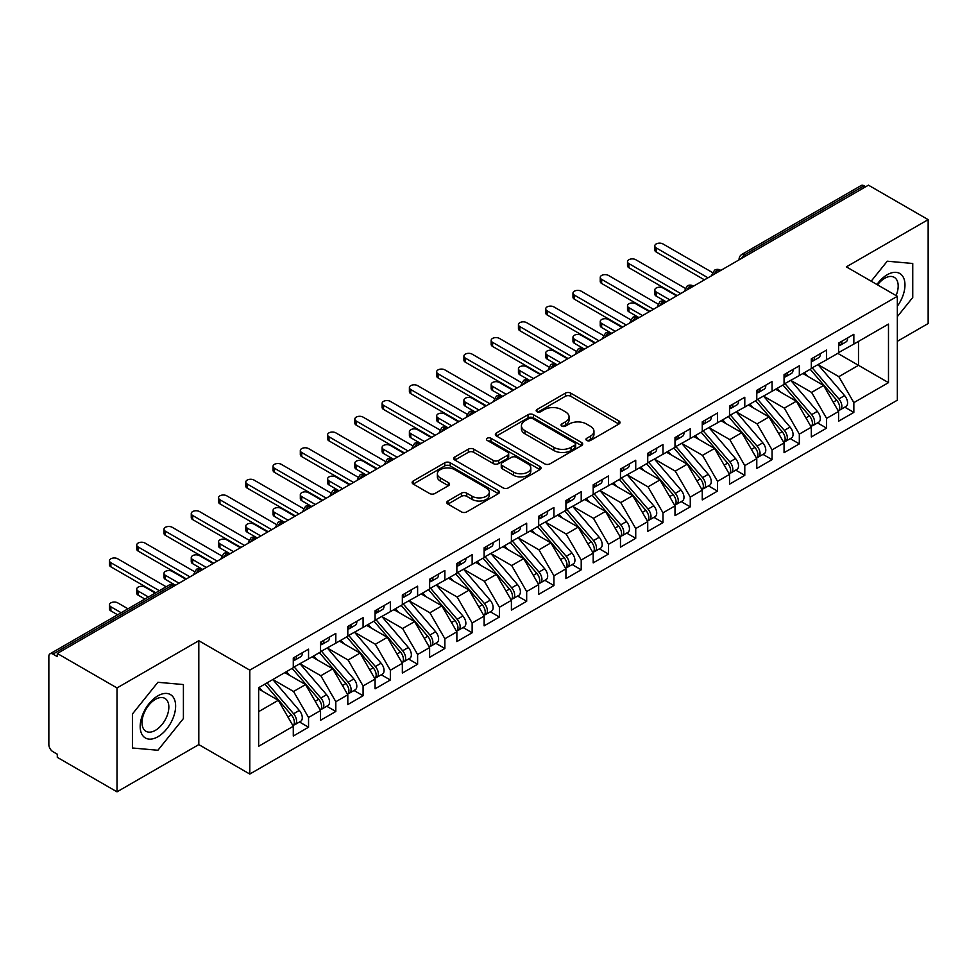 <?xml version="1.0" encoding="UTF-8"?>
<svg xmlns="http://www.w3.org/2000/svg" width="977" height="977" viewBox="0 0 977 977"><rect width="100%" height="100%" fill="white"/><g stroke="black" fill="none" stroke-linecap="round" stroke-linejoin="round"><path stroke-width="1.47" d="M586.725 440.456A2.65 1.527 0 0 0 590.474 440.456L618.917 424.042A3.786 2.186 0 0 0 620.016 422.491A3.786 2.186 0 0 0 618.917 420.953L570.739 393.133A3.786 2.186 0 0 0 565.39 393.133L536.947 409.558A2.65 1.527 0 0 0 536.178 410.633A2.65 1.527 0 0 0 536.947 411.72A2.65 1.527 0 0 0 540.696 411.72L544.384 409.595A12.115 6.998 0 0 1 561.506 409.595L565.524 411.903A12.115 6.998 0 0 1 569.066 416.849A12.115 6.998 0 0 1 565.524 421.795L561.836 423.92A2.65 1.527 0 0 0 561.067 425.007A2.65 1.527 0 0 0 561.836 426.082A2.65 1.527 0 0 0 565.585 426.082L569.273 423.957A12.115 6.998 0 0 1 586.395 423.957L590.413 426.277A12.115 6.998 0 0 1 593.955 431.223A12.115 6.998 0 0 1 590.413 436.169L586.725 438.294A2.65 1.527 0 0 0 585.956 439.369A2.65 1.527 0 0 0 586.725 440.456L586.725 438.294M447.906 500.981A3.786 2.186 0 0 0 446.794 502.532A3.786 2.186 0 0 0 447.906 504.071L461.413 511.875A3.786 2.186 0 0 0 466.774 511.875L498.343 493.641A3.786 2.186 0 0 0 499.455 492.103A3.786 2.186 0 0 0 498.343 490.552L450.177 462.744A3.786 2.186 0 0 0 444.828 462.744L413.247 480.977A3.786 2.186 0 0 0 412.135 482.516A3.786 2.186 0 0 0 413.247 484.067L429.562 493.495A3.786 2.186 0 0 0 434.924 493.495L448.431 485.691A3.786 2.186 0 0 0 449.542 484.14A3.786 2.186 0 0 0 448.431 482.601L440.334 477.924A10.124 5.85 0 0 1 437.378 473.796A10.124 5.85 0 0 1 443.619 468.386A10.124 5.85 0 0 1 454.659 469.656L486.375 487.963A10.124 5.85 0 0 1 489.343 492.103A10.124 5.85 0 0 1 483.09 497.501A10.124 5.85 0 0 1 472.05 496.231L466.774 493.177A3.786 2.186 0 0 0 461.413 493.177L447.906 500.981L447.906 504.071M897.338 341.315L928.15 323.534L928.15 219.642L868.443 185.166L57.301 653.466L57.301 656.617L52.941 654.101A5.789 3.334 -120 0 0 50.047 653.808A5.789 3.334 -120 0 0 48.85 656.459L48.85 744.608A5.789 3.334 -120 0 0 52.941 751.692L57.301 754.22L57.301 757.358L117.008 791.834L198.807 744.608L249.794 774.053L249.794 670.149L198.807 640.717L117.008 687.942L57.301 653.466M928.15 219.642L846.351 266.855L897.338 296.3L249.794 670.149M544.653 463.831A3.786 2.186 0 0 0 550.002 463.831L581.584 445.597A3.786 2.186 0 0 0 582.683 444.046A3.786 2.186 0 0 0 581.584 442.508L533.405 414.688A3.786 2.186 0 0 0 528.056 414.688L496.475 432.921A3.786 2.186 0 0 0 495.363 434.472A3.786 2.186 0 0 0 496.475 436.011L544.653 463.831M488.305 441.03A2.65 1.527 0 0 1 490.991 441.396L490.991 438.258L539.963 466.53A3.786 2.186 0 0 1 541.075 468.068A3.786 2.186 0 0 1 539.963 469.619L508.382 487.853A3.786 2.186 0 0 1 503.033 487.853L454.855 460.045L454.855 456.955A3.786 2.186 0 0 0 453.755 458.494A3.786 2.186 0 0 0 454.855 460.045M454.855 456.955L468.374 449.151A3.786 2.186 0 0 1 473.723 449.151L493.263 460.423A3.786 2.186 0 0 0 498.612 460.423L507.576 455.245A3.786 2.186 0 0 0 508.687 453.707A3.786 2.186 0 0 0 507.576 452.156L487.242 440.419A2.65 1.527 0 0 1 486.461 439.332A2.65 1.527 0 0 1 488.097 437.916A2.65 1.527 0 0 1 490.991 438.258M249.794 774.053L897.338 400.191L897.338 296.3M837.765 353.356L888.484 382.642L888.484 324.083L853.849 344.075L853.849 334.317L838.584 343.122L838.584 352.892L826.591 359.817L826.591 350.059L811.313 358.864L811.313 368.634L799.32 375.559L799.32 365.801L784.055 374.606L784.055 384.376L772.062 391.301L772.062 381.543L756.784 390.348L756.784 400.106L744.792 407.043L744.792 397.273L729.526 406.09L729.526 415.848L717.521 422.785L717.521 413.015L702.255 421.832L702.255 431.59L690.263 438.526L690.263 428.756L674.997 437.574L674.997 447.332L662.992 454.256L662.992 444.498L647.727 453.316L647.727 463.074L635.734 469.998L635.734 460.24L620.468 469.058L620.468 478.815L608.463 485.74L608.463 475.982L593.198 484.8L593.198 494.557L581.205 501.482L581.205 491.724L565.927 500.542L565.927 510.299L553.935 517.224L553.935 507.466L538.669 516.283L538.669 526.041L526.676 532.966L526.676 523.208L511.398 532.025L511.398 541.783L499.406 548.708L499.406 538.95L484.14 547.767L484.14 557.525L472.135 564.45L472.135 554.692L456.87 563.509L456.87 573.267L444.877 580.191L444.877 570.434L429.611 579.251L429.611 589.009L417.606 595.933L417.606 586.176L402.341 594.993L402.341 604.751L390.348 611.675L390.348 601.917L375.083 610.735L375.083 620.493L363.078 627.417L363.078 617.659L347.812 626.477L347.812 636.235L335.819 643.159L335.819 633.401L320.541 642.219L320.541 651.977L308.549 658.901L308.549 649.143L293.283 657.961L293.283 667.718L258.661 687.71L258.661 746.269L293.283 726.277L278.286 700.301L258.661 688.968M888.484 382.642L853.849 402.634L838.852 376.658L818.14 364.69M844.787 407.165L853.849 412.392L853.849 402.634M853.849 412.392L838.584 421.209L838.584 411.451L826.591 418.376L811.594 392.4L790.869 380.432M817.529 422.894L826.591 428.134L826.591 418.376M826.591 428.134L811.313 436.951L811.313 427.193L799.32 434.118L784.323 408.142L763.599 396.173L790.075 427.096L784.348 430.393A7.706 4.458 60 0 1 787.328 437.733A7.706 4.458 60 0 1 785.728 441.262A7.706 4.458 60 0 1 784.482 441.616M790.259 438.636L799.32 443.876L799.32 434.118M799.32 443.876L784.055 452.693L784.055 442.935L772.062 449.86L757.065 423.884L736.34 411.915M763 454.378L772.062 459.617L772.062 449.86M772.062 459.617L756.784 468.435L756.784 458.665L744.792 465.602L729.795 439.626L709.07 427.657L735.547 458.579L729.819 461.877A7.706 4.458 60 0 1 732.799 469.216A7.706 4.458 60 0 1 731.199 472.746A7.706 4.458 60 0 1 729.953 473.1M735.73 470.12L744.792 475.359L744.792 465.602M744.792 475.359L729.526 484.177L729.526 474.407L717.521 481.343L702.536 455.367L681.812 443.399M708.459 485.862L717.521 491.101L717.521 481.343M717.521 491.101L702.255 499.919L702.255 490.149L690.263 497.085L675.266 471.109L654.541 459.141M681.201 501.604L690.263 506.843L690.263 497.085M690.263 506.843L674.997 515.648L674.997 505.891L662.992 512.815L647.995 486.851L627.283 474.883M653.931 517.346L662.992 522.585L662.992 512.815M662.992 522.585L647.727 531.39L647.727 521.633L635.734 528.557L620.737 502.593L600.012 490.625L626.489 521.535L620.761 524.844A7.706 4.458 60 0 1 623.729 532.172A7.706 4.458 60 0 1 622.141 535.701A7.706 4.458 60 0 1 620.896 536.068M626.672 533.088L635.734 538.327L635.734 528.557M635.734 538.327L620.468 547.132L620.468 537.374L608.463 544.299L593.466 518.335L572.754 506.367M599.402 548.83L608.463 554.069L608.463 544.299M608.463 554.069L593.198 562.874L593.198 553.116L581.205 560.041L566.208 534.077L545.484 522.109M572.143 564.572L581.205 569.811L581.205 560.041M581.205 569.811L565.927 578.616L565.927 568.858L553.935 575.783L538.938 549.807L518.213 537.851M544.873 580.314L553.935 585.541L553.935 575.783M553.935 585.541L538.669 594.358L538.669 584.6L526.676 591.525L511.679 565.549L490.955 553.593L517.419 584.502L511.692 587.812A7.706 4.458 60 0 1 514.671 595.14A7.706 4.458 60 0 1 513.072 598.669A7.706 4.458 60 0 1 511.826 599.023M517.615 596.055L526.676 601.282L526.676 591.525M526.676 601.282L511.398 610.1L511.398 600.342L499.406 607.267L484.409 581.291L463.684 569.335M490.344 611.797L499.406 617.024L499.406 607.267M499.406 617.024L484.14 625.842L484.14 616.084L472.135 623.008L457.151 597.032L436.426 585.076L462.89 615.986L457.163 619.296A7.706 4.458 60 0 1 460.143 626.623A7.706 4.458 60 0 1 458.543 630.153A7.706 4.458 60 0 1 457.297 630.507M463.074 627.539L472.135 632.766L472.135 623.008M472.135 632.766L456.87 641.584L456.87 631.826L444.877 638.75L429.88 612.774L409.155 600.818M435.815 643.281L444.877 648.508L444.877 638.75M444.877 648.508L429.611 657.326L429.611 647.568L417.606 654.492L402.609 628.516L381.897 616.56L408.362 647.47L402.634 650.78A7.706 4.458 60 0 1 405.614 658.107A7.706 4.458 60 0 1 404.014 661.637A7.706 4.458 60 0 1 402.768 661.991M408.545 659.023L417.606 664.25L417.606 654.492M417.606 664.25L402.341 673.068L402.341 663.31L390.348 670.234L375.351 644.258L354.627 632.302M381.286 674.765L390.348 679.992L390.348 670.234M390.348 679.992L375.083 688.809L375.083 679.052L363.078 685.976L348.081 660L327.368 648.044L353.833 678.954L348.105 682.264A7.706 4.458 60 0 1 351.085 689.591A7.706 4.458 60 0 1 349.485 693.12A7.706 4.458 60 0 1 348.239 693.475M354.016 690.507L363.078 695.734L363.078 685.976M363.078 695.734L347.812 704.551L347.812 694.794L335.819 701.718L320.822 675.742L300.098 663.786M326.758 706.249L335.819 711.476L335.819 701.718M335.819 711.476L320.541 720.293L320.541 710.535L308.549 717.46L293.552 691.484L272.827 679.516M299.487 721.991L308.549 727.218L308.549 717.46M308.549 727.218L293.283 736.035L293.283 726.277M293.283 667.401L308.549 658.901M258.661 711.635L278.286 700.301M320.541 651.659L335.819 643.159M293.552 691.484L305.557 684.559L284.832 672.591M320.541 710.535L305.557 684.559M347.812 635.917L363.078 627.417M320.822 675.742L332.815 668.818L312.09 656.849M347.812 694.794L332.815 668.818M375.083 620.175L390.348 611.675M348.081 660L360.086 653.076L339.361 641.107M375.083 679.052L360.086 653.076M402.341 604.433L417.606 595.933M375.351 644.258L387.344 637.334L366.619 625.365M402.341 663.31L387.344 637.334M429.611 588.691L444.877 580.191M402.609 628.516L414.614 621.592L393.89 609.636M429.611 647.568L414.614 621.592M456.87 572.949L472.135 564.45M429.88 612.774L441.873 605.85L421.16 593.894M456.87 631.826L441.873 605.85M484.14 557.208L499.406 548.708M457.151 597.032L469.143 590.108L448.419 578.152M484.14 616.084L469.143 590.108M511.398 541.466L526.676 532.966M484.409 581.291L496.401 574.366L475.689 562.41M511.398 600.342L496.401 574.366M538.669 525.724L553.935 517.224M511.679 565.549L523.672 558.624L502.947 546.668M538.669 584.6L523.672 558.624M565.927 509.982L581.205 501.482M538.938 549.807L550.943 542.882L530.218 530.926M565.927 568.858L550.943 542.882M593.198 494.24L608.463 485.74M566.208 534.077L578.201 527.14L557.476 515.184M593.198 553.116L578.201 527.14M620.468 478.498L635.734 469.998M593.466 518.335L605.471 511.398L584.747 499.442M620.468 537.374L605.471 511.398M647.727 462.768L662.992 454.256M620.737 502.593L632.73 495.657L612.005 483.7M647.727 521.633L632.73 495.657M674.997 447.026L690.263 438.526M647.995 486.851L660 479.927L639.276 467.959M674.997 505.891L660 479.927M702.255 431.284L717.521 422.785M675.266 471.109L687.258 464.185L666.546 452.217M702.255 490.149L687.258 464.185M729.526 415.543L744.792 407.043M702.536 455.367L714.529 448.443L693.804 436.475M729.526 474.407L714.529 448.443M756.784 399.801L772.062 391.301M729.795 439.626L741.787 432.701L721.075 420.733M756.784 458.665L741.787 432.701M784.055 384.059L799.32 375.559M757.065 423.884L769.058 416.959L748.333 404.991M784.055 442.935L769.058 416.959M811.313 368.317L826.591 359.817M784.323 408.142L796.328 401.217L775.604 389.249M811.313 427.193L796.328 401.217M865.707 186.741L864.071 185.789L744.865 254.618L746.501 255.571M741.592 258.404A5.789 3.334 120 0 1 744.865 254.618A5.789 3.334 60 0 0 741.97 254.338L861.189 185.508A5.789 3.334 60 0 1 864.071 185.789M838.584 352.575L853.849 344.075M838.852 376.658L858.49 365.325L858.49 341.4L888.484 324.083M811.594 392.4L823.587 385.475L802.862 373.507M838.584 411.451L823.587 385.475M117.008 687.942L117.008 791.834M887.25 261.201L871.179 281.193L887.25 261.201L912.75 263.485L887.25 261.201M912.75 297.472L912.75 263.485L912.75 297.472L897.338 316.633L912.75 297.472M198.807 744.608L198.807 640.717M183.407 718.559L183.407 684.559L157.908 682.288L132.42 714.004L132.42 747.991L157.908 750.263L183.407 718.559L157.908 750.263L132.42 747.991L132.42 714.004L157.908 682.288L183.407 684.559L183.407 718.559M719.096 271.386L717.46 270.446A5.789 3.334 -120 0 0 714.566 270.153A5.789 3.334 -120 0 0 714.505 270.202L711.806 275.087A5.789 3.334 0 0 0 711.867 275.563M691.826 287.128L690.189 286.188A5.789 3.334 -120 0 0 687.307 285.895A5.789 3.334 -120 0 0 687.234 285.943L684.547 290.828A5.789 3.334 0 0 0 684.608 291.305M664.568 302.87L662.931 301.93A5.789 3.334 -120 0 0 660.037 301.637A5.789 3.334 -120 0 0 659.963 301.673L657.277 306.57A5.789 3.334 0 0 0 657.338 307.047M637.297 318.612L635.661 317.672A5.789 3.334 -120 0 0 632.766 317.378A5.789 3.334 -120 0 0 632.705 317.415L630.018 322.312A5.789 3.334 0 0 0 630.067 322.789M610.039 334.354L608.402 333.413A5.789 3.334 -120 0 0 605.508 333.12A5.789 3.334 -120 0 0 605.435 333.157L602.748 338.054A5.789 3.334 0 0 0 602.809 338.518M582.768 350.096L581.132 349.143A5.789 3.334 -120 0 0 578.237 348.862A5.789 3.334 -120 0 0 578.176 348.899L575.477 353.796A5.789 3.334 0 0 0 575.538 354.26M555.51 365.838L553.874 364.885A5.789 3.334 -120 0 0 550.979 364.604A5.789 3.334 -120 0 0 550.906 364.641L548.219 369.538A5.789 3.334 0 0 0 548.28 370.002M528.239 381.58L526.603 380.627A5.789 3.334 -120 0 0 523.709 380.346A5.789 3.334 -120 0 0 523.648 380.383L520.949 385.28A5.789 3.334 0 0 0 521.01 385.744M500.969 397.321L499.332 396.369A5.789 3.334 -120 0 0 496.45 396.088A5.789 3.334 -120 0 0 496.377 396.125L493.69 401.01A5.789 3.334 0 0 0 493.751 401.486M473.711 413.063L472.074 412.111A5.789 3.334 -120 0 0 469.18 411.83A5.789 3.334 -120 0 0 469.119 411.867L466.42 416.752A5.789 3.334 0 0 0 466.481 417.228M446.44 428.805L444.804 427.853A5.789 3.334 -120 0 0 441.922 427.572A5.789 3.334 -120 0 0 441.848 427.608L439.161 432.493A5.789 3.334 0 0 0 439.223 432.97M419.182 444.547L417.545 443.595A5.789 3.334 -120 0 0 414.651 443.314A5.789 3.334 -120 0 0 414.578 443.35L411.891 448.235A5.789 3.334 0 0 0 411.952 448.712M391.911 460.277L390.275 459.337A5.789 3.334 -120 0 0 387.38 459.056A5.789 3.334 -120 0 0 387.319 459.092L384.633 463.977A5.789 3.334 0 0 0 384.682 464.454M364.653 476.019L363.017 475.078A5.789 3.334 -120 0 0 360.122 474.798A5.789 3.334 -120 0 0 360.049 474.834L357.362 479.719A5.789 3.334 0 0 0 357.423 480.195M337.383 491.761L335.746 490.82A5.789 3.334 -120 0 0 332.852 490.539A5.789 3.334 -120 0 0 332.791 490.576L330.092 495.461A5.789 3.334 0 0 0 330.153 495.937M310.112 507.503L308.488 506.562A5.789 3.334 -120 0 0 305.593 506.281A5.789 3.334 -120 0 0 305.52 506.318L302.833 511.203A5.789 3.334 0 0 0 302.894 511.679M282.854 523.245L281.217 522.304A5.789 3.334 -120 0 0 278.323 522.023A5.789 3.334 -120 0 0 278.262 522.06L275.563 526.945A5.789 3.334 0 0 0 275.624 527.421M255.583 538.986L253.947 538.046A5.789 3.334 -120 0 0 251.065 537.753A5.789 3.334 -120 0 0 250.991 537.802L248.305 542.687A5.789 3.334 0 0 0 248.366 543.163M228.325 554.728L226.688 553.788A5.789 3.334 -120 0 0 223.794 553.495A5.789 3.334 -120 0 0 223.733 553.544L221.034 558.429A5.789 3.334 0 0 0 221.095 558.905M201.054 570.47L199.418 569.53A5.789 3.334 -120 0 0 196.536 569.237A5.789 3.334 -120 0 0 196.462 569.286L193.776 574.171A5.789 3.334 0 0 0 193.825 574.647M587.788 440.835L590.413 439.32A12.115 6.998 0 0 0 593.955 434.374L593.955 431.223M569.066 416.849L569.066 420A12.115 6.998 0 0 1 565.524 424.946L562.899 426.46M618.868 424.067L570.739 396.283A3.786 2.186 0 0 0 565.39 396.283L538.009 412.086M581.535 445.622L533.405 417.838A3.786 2.186 0 0 0 528.056 417.838L496.524 436.047M574.891 445.133A2.65 1.527 0 0 0 575.661 444.046A2.65 1.527 0 0 0 574.891 442.972L532.599 418.559A2.65 1.527 0 0 0 528.862 418.559L524.979 420.794A12.115 6.998 0 0 0 521.425 425.74A12.115 6.998 0 0 0 524.979 430.686L553.886 447.368A12.115 6.998 0 0 0 571.008 447.368L574.891 445.133L574.891 448.272A2.65 1.527 0 0 0 575.661 447.197L575.661 444.046M521.425 425.74L521.425 428.891A12.115 6.998 0 0 0 524.979 433.825L524.979 430.686M574.891 448.272L571.008 450.519A12.115 6.998 0 0 1 553.886 450.519L524.979 433.825M454.903 460.069L468.374 452.29L468.374 449.151M508.687 453.707L508.687 456.857A3.786 2.186 0 0 1 507.576 458.396L498.612 463.574A3.786 2.186 0 0 1 493.263 463.574L473.723 452.29A3.786 2.186 0 0 0 468.374 452.29M490.991 441.396L539.915 469.644M513.536 472.135A10.124 5.85 0 0 0 524.564 473.393A10.124 5.85 0 0 0 530.816 467.995A10.124 5.85 0 0 0 527.849 463.867L516.674 457.407A3.786 2.186 0 0 0 511.325 457.407L502.361 462.585A3.786 2.186 0 0 0 501.25 464.136A3.786 2.186 0 0 0 502.361 465.675L513.536 472.135L513.536 475.274A10.124 5.85 0 0 0 524.564 476.544A10.124 5.85 0 0 0 530.816 471.146L530.816 467.995M501.25 464.136L501.25 467.287A3.786 2.186 0 0 0 502.361 468.826L502.361 465.675M513.536 475.274L502.361 468.826M489.343 492.103L489.343 495.254A10.124 5.85 0 0 1 483.09 500.651A10.124 5.85 0 0 1 472.05 499.381L466.774 496.328A3.786 2.186 0 0 0 461.413 496.328L447.954 504.108M437.378 473.796L437.378 476.935A10.124 5.85 0 0 0 440.334 481.075L440.334 477.924M448.382 485.716L440.334 481.075M498.294 493.678L450.177 465.895A3.786 2.186 0 0 0 444.828 465.895L413.295 484.091M812.375 368.024L838.877 398.921A7.706 4.458 60 0 1 841.856 406.249A7.706 4.458 60 0 1 840.257 409.778L845.984 406.469A7.706 4.458 -120 0 0 847.584 402.939A7.706 4.458 -120 0 0 844.604 395.612L818.103 364.714M840.257 409.778A7.706 4.458 60 0 1 839.011 410.132M810.189 369.282L836.703 400.179A7.706 4.458 60 0 1 839.67 407.507A7.706 4.458 60 0 1 838.278 410.914M656.178 291.964L656.178 296.068A4.824 2.784 180 0 1 654.773 294.089L654.773 289.998A4.824 2.784 0 0 0 656.178 291.964L669.807 299.841M676.634 295.909L662.992 288.032A4.824 2.784 0 0 0 657.741 287.433A4.824 2.784 0 0 0 654.773 289.998M807.613 376.243L804.462 372.579M656.178 296.068L665.826 301.637A5.789 3.334 120 0 0 662.931 301.93A5.789 3.334 120 0 0 659.793 305.63M838.584 346.127A7.706 4.458 -120 0 0 839.67 342.976A7.706 4.458 -120 0 0 839.658 342.512M839.011 345.602A7.706 4.458 -120 0 0 840.257 345.247A7.706 4.458 -120 0 0 841.856 341.718A7.706 4.458 -120 0 0 841.844 341.242M847.572 337.944A7.706 4.458 60 0 1 847.584 338.408A7.706 4.458 60 0 1 845.984 341.938L840.257 345.247M712.416 272.498L662.992 243.957A4.824 2.784 -0 0 0 657.741 243.358A4.824 2.784 -0 0 0 654.773 245.923A4.824 2.784 -0 0 0 656.178 247.889L656.178 251.981A4.824 2.784 180 0 1 654.773 250.014L654.773 245.923M704.441 279.849L656.178 251.981M707.983 277.798L656.178 247.889M785.105 383.766L811.618 414.651A7.706 4.458 60 0 1 814.586 421.991A7.706 4.458 60 0 1 812.998 425.52L818.714 422.211A7.706 4.458 -120 0 0 820.314 418.681A7.706 4.458 -120 0 0 817.334 411.354L790.833 380.456M812.998 425.52A7.706 4.458 60 0 1 811.74 425.874M782.931 385.023L809.432 415.921A7.706 4.458 60 0 1 812.412 423.249A7.706 4.458 60 0 1 811.008 426.656M628.919 307.706L628.919 311.81A4.824 2.784 180 0 1 627.503 309.831L627.503 305.74A4.824 2.784 0 0 0 628.919 307.706L642.548 315.583M649.363 311.651L635.734 303.774A4.824 2.784 0 0 0 630.483 303.175A4.824 2.784 0 0 0 627.503 305.74M780.342 391.985L777.203 388.321M628.919 311.81L638.555 317.378A5.789 3.334 120 0 0 635.661 317.672A5.789 3.334 120 0 0 632.522 321.372M785.728 441.262L791.455 437.952A7.706 4.458 -120 0 0 793.055 434.423A7.706 4.458 -120 0 0 790.075 427.096M755.661 400.765L782.162 431.663A7.706 4.458 60 0 1 785.142 438.991A7.706 4.458 60 0 1 783.749 442.398M601.649 323.448L601.649 327.539A4.824 2.784 180 0 1 600.244 325.573L600.244 321.482A4.824 2.784 0 0 0 601.649 323.448L615.278 331.325M622.093 327.393L608.463 319.516A4.824 2.784 0 0 0 603.212 318.917A4.824 2.784 0 0 0 600.244 321.482M753.084 407.727L749.933 404.063M601.649 327.539L611.736 333.365M757.847 399.508L784.348 430.393M730.576 415.249L757.077 446.135A7.706 4.458 60 0 1 760.057 453.475A7.706 4.458 60 0 1 758.457 457.004L764.185 453.694A7.706 4.458 -120 0 0 765.785 450.165A7.706 4.458 -120 0 0 762.805 442.837L736.304 411.94M758.457 457.004A7.706 4.458 60 0 1 757.212 457.358M728.402 416.507L754.903 447.405A7.706 4.458 60 0 1 757.883 454.732A7.706 4.458 60 0 1 756.479 458.128M574.391 339.19L574.391 343.281A4.824 2.784 180 0 1 572.974 341.315L572.974 337.224A4.824 2.784 0 0 0 574.391 339.19L588.02 347.067M594.834 343.122L581.205 335.258A4.824 2.784 0 0 0 575.954 334.659A4.824 2.784 0 0 0 572.974 337.224M725.813 423.468L722.675 419.805M574.391 343.281L584.026 348.862A5.789 3.334 120 0 0 581.132 349.143A5.789 3.334 120 0 0 577.993 352.844M731.199 472.746L736.927 469.436A7.706 4.458 -120 0 0 738.527 465.907A7.706 4.458 -120 0 0 735.547 458.579M701.132 432.249L727.633 463.135A7.706 4.458 60 0 1 730.613 470.474A7.706 4.458 60 0 1 729.208 473.869M547.12 354.932L547.12 359.023A4.824 2.784 180 0 1 545.703 357.057L545.703 352.966A4.824 2.784 0 0 0 547.12 354.932L560.749 362.809M567.564 358.864L553.935 350.999A4.824 2.784 0 0 0 548.683 350.401A4.824 2.784 0 0 0 545.703 352.966M698.555 439.21L695.404 435.547M547.12 359.023L556.756 364.604A5.789 3.334 120 0 0 553.874 364.885A5.789 3.334 120 0 0 550.735 368.585M703.318 430.991L729.819 461.877M811.313 361.869A7.706 4.458 -120 0 0 812.412 358.718A7.706 4.458 -120 0 0 812.4 358.254M811.74 361.343A7.706 4.458 -120 0 0 812.998 360.989A7.706 4.458 -120 0 0 814.586 357.46A7.706 4.458 -120 0 0 814.574 356.984M820.301 353.686A7.706 4.458 60 0 1 820.314 354.15A7.706 4.458 60 0 1 818.714 357.68L812.998 360.989M685.158 288.239L635.734 259.699A4.824 2.784 -0 0 0 630.483 259.1A4.824 2.784 -0 0 0 627.503 261.665A4.824 2.784 -0 0 0 628.919 263.631L628.919 267.722A4.824 2.784 180 0 1 627.503 265.756L627.503 261.665M677.171 295.591L628.919 267.722M680.725 293.54L628.919 263.631M784.055 377.61A7.706 4.458 -120 0 0 785.142 374.46A7.706 4.458 -120 0 0 785.129 373.983M784.482 377.085A7.706 4.458 -120 0 0 785.728 376.731A7.706 4.458 -120 0 0 787.328 373.202A7.706 4.458 -120 0 0 787.315 372.725M793.031 369.428A7.706 4.458 60 0 1 793.055 369.892A7.706 4.458 60 0 1 791.455 373.422L785.728 376.731M657.887 303.981L608.463 275.441A4.824 2.784 -0 0 0 603.212 274.842A4.824 2.784 -0 0 0 600.244 277.407A4.824 2.784 -0 0 0 601.649 279.373L601.649 283.464A4.824 2.784 180 0 1 600.244 281.498L600.244 277.407M649.913 311.333L601.649 283.464M653.454 309.282L601.649 279.373M756.784 393.352A7.706 4.458 -120 0 0 757.883 390.202A7.706 4.458 -120 0 0 757.859 389.725M757.212 392.827A7.706 4.458 -120 0 0 758.457 392.473A7.706 4.458 -120 0 0 760.057 388.944A7.706 4.458 -120 0 0 760.045 388.467M765.773 385.17A7.706 4.458 60 0 1 765.785 385.634A7.706 4.458 60 0 1 764.185 389.164L758.457 392.473M630.629 319.711L581.205 291.183A4.824 2.784 -0 0 0 575.954 290.584A4.824 2.784 -0 0 0 572.974 293.149A4.824 2.784 -0 0 0 574.391 295.115L574.391 299.206A4.824 2.784 180 0 1 572.974 297.24L572.974 293.149M622.642 327.075L574.391 299.206M626.184 325.023L574.391 295.115M729.526 409.094A7.706 4.458 -120 0 0 730.613 405.943A7.706 4.458 -120 0 0 730.601 405.467M729.953 408.569A7.706 4.458 -120 0 0 731.199 408.215A7.706 4.458 -120 0 0 732.799 404.686A7.706 4.458 -120 0 0 732.787 404.209M738.502 400.912A7.706 4.458 60 0 1 738.527 401.376A7.706 4.458 60 0 1 736.927 404.905L731.199 408.215M603.359 335.453L553.935 306.925A4.824 2.784 -0 0 0 548.683 306.314A4.824 2.784 -0 0 0 545.703 308.891A4.824 2.784 -0 0 0 547.12 310.857L547.12 314.948A4.824 2.784 180 0 1 545.703 312.982L545.703 308.891M595.384 342.817L547.12 314.948M598.925 340.765L547.12 310.857M897.338 306.192A25.06 14.472 120 0 0 904.165 279.324A25.06 14.472 120 0 0 887.25 274.732A25.06 14.472 120 0 0 876.931 284.515M896.08 295.567A18.978 10.955 120 0 0 894.26 277.334A18.978 10.955 120 0 0 884.771 278.262A18.978 10.955 120 0 0 877.541 284.869M157.908 736.743A25.06 14.472 120 0 0 175.628 706.041A25.06 14.472 120 0 0 157.908 695.819A25.06 14.472 120 0 0 140.187 726.509A25.06 14.472 120 0 0 157.908 736.743M155.428 730.332A18.978 10.955 120 0 0 167.824 713.613A18.978 10.955 120 0 0 164.918 698.408A18.978 10.955 120 0 0 155.428 699.349A18.978 10.955 120 0 0 143.033 716.068A18.978 10.955 120 0 0 145.939 731.272A18.978 10.955 120 0 0 155.428 730.332M676.047 446.721L702.548 477.619A7.706 4.458 60 0 1 705.528 484.946A7.706 4.458 60 0 1 703.928 488.488L709.656 485.178A7.706 4.458 -120 0 0 711.256 481.649A7.706 4.458 -120 0 0 708.276 474.321L681.775 443.424M703.928 488.488A7.706 4.458 60 0 1 702.683 488.842M673.874 447.991L700.375 478.877A7.706 4.458 60 0 1 703.355 486.216A7.706 4.458 60 0 1 701.95 489.611M519.849 370.674L519.849 374.765A4.824 2.784 180 0 1 518.445 372.799L518.445 368.708A4.824 2.784 0 0 0 519.849 370.674L533.491 378.551M540.305 374.606L526.676 366.741A4.824 2.784 0 0 0 521.413 366.143A4.824 2.784 0 0 0 518.445 368.708M671.284 454.952L668.146 451.289M519.849 374.765L529.497 380.346A5.789 3.334 120 0 0 526.603 380.627A5.789 3.334 120 0 0 523.464 384.327M702.255 424.836A7.706 4.458 -120 0 0 703.355 421.685A7.706 4.458 -120 0 0 703.33 421.209M702.683 424.311A7.706 4.458 -120 0 0 703.928 423.957A7.706 4.458 -120 0 0 705.528 420.428A7.706 4.458 -120 0 0 705.516 419.951M711.244 416.654A7.706 4.458 60 0 1 711.256 417.118A7.706 4.458 60 0 1 709.656 420.647L703.928 423.957M576.1 351.195L526.676 322.666A4.824 2.784 -0 0 0 521.413 322.056A4.824 2.784 -0 0 0 518.445 324.633A4.824 2.784 -0 0 0 519.849 326.599L519.849 330.69A4.824 2.784 180 0 1 518.445 328.724L518.445 324.633M568.113 358.559L519.849 330.69M571.655 356.507L519.849 326.599M648.789 462.463L675.29 493.361A7.706 4.458 60 0 1 678.27 500.688A7.706 4.458 60 0 1 676.67 504.217L682.398 500.92A7.706 4.458 -120 0 0 683.985 497.391A7.706 4.458 -120 0 0 681.018 490.063L654.505 459.166M676.67 504.217A7.706 4.458 60 0 1 675.425 504.584M646.603 463.733L673.104 494.618A7.706 4.458 60 0 1 676.084 501.958A7.706 4.458 60 0 1 674.68 505.353M492.591 386.416L492.591 390.507A4.824 2.784 180 0 1 491.175 388.541L491.175 384.45A4.824 2.784 0 0 0 492.591 386.416L506.22 394.293M513.035 390.348L499.406 382.483A4.824 2.784 0 0 0 494.154 381.885A4.824 2.784 0 0 0 491.175 384.45M644.014 470.694L640.875 467.03M492.591 390.507L502.227 396.088A5.789 3.334 120 0 0 499.332 396.369A5.789 3.334 120 0 0 496.206 400.069M621.519 478.205L648.02 509.102A7.706 4.458 60 0 1 651 516.43A7.706 4.458 60 0 1 649.4 519.959L655.127 516.662A7.706 4.458 -120 0 0 656.727 513.133A7.706 4.458 -120 0 0 653.747 505.805L627.246 474.907M649.4 519.959A7.706 4.458 60 0 1 648.154 520.326M619.333 479.463L645.846 510.36A7.706 4.458 60 0 1 648.813 517.688A7.706 4.458 60 0 1 647.421 521.095M465.321 402.158L465.321 406.249A4.824 2.784 180 0 1 463.916 404.283L463.916 400.191A4.824 2.784 0 0 0 465.321 402.158L478.962 410.035M485.777 406.09L472.135 398.225A4.824 2.784 0 0 0 466.884 397.615A4.824 2.784 0 0 0 463.916 400.191M616.756 486.436L613.617 482.772M465.321 406.249L475.408 412.074M622.141 535.701L627.869 532.404A7.706 4.458 -120 0 0 629.457 528.875A7.706 4.458 -120 0 0 626.489 521.535M592.074 495.205L618.575 526.102A7.706 4.458 60 0 1 621.555 533.43A7.706 4.458 60 0 1 620.151 536.837M438.062 417.9L438.062 421.991A4.824 2.784 180 0 1 436.646 420.025L436.646 415.933A4.824 2.784 0 0 0 438.062 417.9L451.692 425.764M458.506 421.832L444.877 413.967A4.824 2.784 0 0 0 439.626 413.356A4.824 2.784 0 0 0 436.646 415.933M589.485 502.178L586.347 498.514M438.062 421.991L447.698 427.572A5.789 3.334 120 0 0 444.804 427.853A5.789 3.334 120 0 0 441.665 431.553M594.248 493.947L620.761 524.844M674.997 440.578A7.706 4.458 -120 0 0 676.084 437.427A7.706 4.458 -120 0 0 676.072 436.951M675.425 440.053A7.706 4.458 -120 0 0 676.67 439.699A7.706 4.458 -120 0 0 678.27 436.169A7.706 4.458 -120 0 0 678.246 435.693M683.973 432.396A7.706 4.458 60 0 1 683.985 432.86A7.706 4.458 60 0 1 682.398 436.389L676.67 439.699M548.83 366.937L499.406 338.408A4.824 2.784 -0 0 0 494.154 337.798A4.824 2.784 -0 0 0 491.175 340.375A4.824 2.784 -0 0 0 492.591 342.341L492.591 346.432A4.824 2.784 180 0 1 491.175 344.466L491.175 340.375M540.843 374.301L492.591 346.432M544.397 372.249L492.591 342.341M647.727 456.32A7.706 4.458 -120 0 0 648.813 453.169A7.706 4.458 -120 0 0 648.801 452.693M648.154 455.795A7.706 4.458 -120 0 0 649.4 455.441A7.706 4.458 -120 0 0 651 451.911A7.706 4.458 -120 0 0 650.987 451.435M656.715 448.125A7.706 4.458 60 0 1 656.727 448.602A7.706 4.458 60 0 1 655.127 452.131L649.4 455.441M521.571 382.679L472.135 354.15A4.824 2.784 -0 0 0 466.884 353.54A4.824 2.784 -0 0 0 463.916 356.117A4.824 2.784 -0 0 0 465.321 358.083L465.321 362.174A4.824 2.784 180 0 1 463.916 360.208L463.916 356.117M513.584 390.043L465.321 362.174M517.126 387.991L465.321 358.083M620.468 472.062A7.706 4.458 -120 0 0 621.555 468.911A7.706 4.458 -120 0 0 621.543 468.435M620.896 471.537A7.706 4.458 -120 0 0 622.141 471.183A7.706 4.458 -120 0 0 623.729 467.653A7.706 4.458 -120 0 0 623.717 467.177M629.444 463.867A7.706 4.458 60 0 1 629.457 464.344A7.706 4.458 60 0 1 627.869 467.873L622.141 471.183M494.301 398.421L444.877 369.892A4.824 2.784 -0 0 0 439.626 369.282A4.824 2.784 -0 0 0 436.646 371.858A4.824 2.784 -0 0 0 438.062 373.825L438.062 377.916A4.824 2.784 180 0 1 436.646 375.95L436.646 371.858M486.314 405.773L438.062 377.916M489.868 403.733L438.062 373.825M566.99 509.689L593.491 540.586A7.706 4.458 60 0 1 596.471 547.914A7.706 4.458 60 0 1 594.871 551.443L600.599 548.146A7.706 4.458 -120 0 0 602.198 544.616A7.706 4.458 -120 0 0 599.219 537.277L572.717 506.391M594.871 551.443A7.706 4.458 60 0 1 593.625 551.81M564.804 510.947L591.317 541.844A7.706 4.458 60 0 1 594.285 549.172A7.706 4.458 60 0 1 592.892 552.579M410.792 433.641L410.792 437.733A4.824 2.784 180 0 1 409.387 435.766L409.387 431.675A4.824 2.784 0 0 0 410.792 433.641L424.421 441.506M431.248 437.574L417.606 429.709A4.824 2.784 0 0 0 412.355 429.098A4.824 2.784 0 0 0 409.387 431.675M562.227 517.92L559.076 514.256M410.792 437.733L420.879 443.558M593.198 487.804A7.706 4.458 -120 0 0 594.285 484.653A7.706 4.458 -120 0 0 594.272 484.177M593.625 487.279A7.706 4.458 -120 0 0 594.871 486.925A7.706 4.458 -120 0 0 596.471 483.395A7.706 4.458 -120 0 0 596.458 482.919M602.186 479.609A7.706 4.458 60 0 1 602.198 480.086A7.706 4.458 60 0 1 600.599 483.615L594.871 486.925M467.03 414.163L417.606 385.634A4.824 2.784 -0 0 0 412.355 385.023A4.824 2.784 -0 0 0 409.387 387.6A4.824 2.784 -0 0 0 410.792 389.567L410.792 393.658A4.824 2.784 180 0 1 409.387 391.692L409.387 387.6M459.056 421.514L410.792 393.658M462.597 419.475L410.792 389.567M539.719 525.431L566.233 556.328A7.706 4.458 60 0 1 569.2 563.656A7.706 4.458 60 0 1 567.613 567.185L573.328 563.888A7.706 4.458 -120 0 0 574.928 560.358A7.706 4.458 -120 0 0 571.948 553.019L545.447 522.133M567.613 567.185A7.706 4.458 60 0 1 566.355 567.552M537.545 526.688L564.047 557.586A7.706 4.458 60 0 1 567.026 564.914A7.706 4.458 60 0 1 565.622 568.321M383.534 449.383L383.534 453.475A4.824 2.784 180 0 1 382.117 451.508L382.117 447.417A4.824 2.784 0 0 0 383.534 449.383L397.163 457.248M403.977 453.316L390.348 445.451A4.824 2.784 0 0 0 385.097 444.84A4.824 2.784 0 0 0 382.117 447.417M534.956 533.662L531.818 529.998M383.534 453.475L393.169 459.056A5.789 3.334 120 0 0 390.275 459.337A5.789 3.334 120 0 0 387.136 463.037M565.927 503.534A7.706 4.458 -120 0 0 567.026 500.395A7.706 4.458 -120 0 0 567.014 499.919M566.355 503.021A7.706 4.458 -120 0 0 567.613 502.666A7.706 4.458 -120 0 0 569.2 499.137A7.706 4.458 -120 0 0 569.188 498.661M574.916 495.351A7.706 4.458 60 0 1 574.928 495.827A7.706 4.458 60 0 1 573.328 499.357L567.613 502.666M439.772 429.904L390.348 401.376A4.824 2.784 -0 0 0 385.097 400.765A4.824 2.784 -0 0 0 382.117 403.342A4.824 2.784 -0 0 0 383.534 405.308L383.534 409.4A4.824 2.784 180 0 1 382.117 407.433L382.117 403.342M431.785 437.256L383.534 409.4M435.327 435.217L383.534 405.308M512.461 541.173L538.962 572.07A7.706 4.458 60 0 1 541.942 579.398A7.706 4.458 60 0 1 540.342 582.927L546.07 579.63A7.706 4.458 -120 0 0 547.67 576.1A7.706 4.458 -120 0 0 544.69 568.761L518.189 537.875M540.342 582.927A7.706 4.458 60 0 1 539.096 583.281M510.275 542.43L536.776 573.328A7.706 4.458 60 0 1 539.756 580.656A7.706 4.458 60 0 1 538.364 584.063M356.263 465.125L356.263 469.216A4.824 2.784 180 0 1 354.846 467.25L354.846 463.159A4.824 2.784 0 0 0 356.263 465.125L369.892 472.99M376.707 469.058L363.078 461.193A4.824 2.784 0 0 0 357.826 460.582A4.824 2.784 0 0 0 354.846 463.159M507.698 549.404L504.547 545.74M356.263 469.216L366.351 475.042M538.669 519.275A7.706 4.458 -120 0 0 539.756 516.137A7.706 4.458 -120 0 0 539.744 515.661M539.096 518.763A7.706 4.458 -120 0 0 540.342 518.408A7.706 4.458 -120 0 0 541.942 514.879A7.706 4.458 -120 0 0 541.93 514.403M547.645 511.093A7.706 4.458 60 0 1 547.67 511.569A7.706 4.458 60 0 1 546.07 515.099L540.342 518.408M412.502 445.646L363.078 417.118A4.824 2.784 -0 0 0 357.826 416.507A4.824 2.784 -0 0 0 354.846 419.084A4.824 2.784 -0 0 0 356.263 421.05L356.263 425.142A4.824 2.784 180 0 1 354.846 423.175L354.846 419.084M404.527 452.998L356.263 425.142M408.068 450.959L356.263 421.05M513.072 598.669L518.799 595.372A7.706 4.458 -120 0 0 520.399 591.83A7.706 4.458 -120 0 0 517.419 584.502M483.017 558.172L509.518 589.07A7.706 4.458 60 0 1 512.498 596.397A7.706 4.458 60 0 1 511.093 599.805M329.005 480.867L329.005 484.958A4.824 2.784 180 0 1 327.588 482.992L327.588 478.901A4.824 2.784 0 0 0 329.005 480.867L342.634 488.732M349.448 484.8L335.819 476.935A4.824 2.784 0 0 0 330.568 476.324A4.824 2.784 0 0 0 327.588 478.901M480.428 565.146L477.289 561.482M329.005 484.958L338.64 490.539A5.789 3.334 120 0 0 335.746 490.82A5.789 3.334 120 0 0 332.607 494.521M485.19 556.914L511.692 587.812M511.398 535.017A7.706 4.458 -120 0 0 512.498 531.879A7.706 4.458 -120 0 0 512.473 531.403M511.826 534.504A7.706 4.458 -120 0 0 513.072 534.15A7.706 4.458 -120 0 0 514.671 530.609A7.706 4.458 -120 0 0 514.659 530.145M520.387 526.835A7.706 4.458 60 0 1 520.399 527.311A7.706 4.458 60 0 1 518.799 530.841L513.072 534.15M385.243 461.388L335.819 432.86A4.824 2.784 -0 0 0 330.568 432.249A4.824 2.784 -0 0 0 327.588 434.826A4.824 2.784 -0 0 0 329.005 436.792L329.005 440.883A4.824 2.784 180 0 1 327.588 438.917L327.588 434.826M377.256 468.74L329.005 440.883M380.798 466.701L329.005 436.792M457.932 572.656L484.433 603.554A7.706 4.458 60 0 1 487.413 610.881A7.706 4.458 60 0 1 485.813 614.411L491.541 611.113A7.706 4.458 -120 0 0 493.141 607.572A7.706 4.458 -120 0 0 490.161 600.244L463.648 569.347M485.813 614.411A7.706 4.458 60 0 1 484.568 614.765M455.746 573.914L482.247 604.812A7.706 4.458 60 0 1 485.227 612.139A7.706 4.458 60 0 1 483.823 615.547M301.734 496.609L301.734 500.7A4.824 2.784 180 0 1 300.318 498.734L300.318 494.643A4.824 2.784 0 0 0 301.734 496.609L315.363 504.474M322.178 500.542L308.549 492.677A4.824 2.784 0 0 0 303.297 492.066A4.824 2.784 0 0 0 300.318 494.643M453.169 580.888L450.018 577.224M301.734 500.7L311.822 506.526M484.14 550.759A7.706 4.458 -120 0 0 485.227 547.621A7.706 4.458 -120 0 0 485.215 547.144M484.568 550.246A7.706 4.458 -120 0 0 485.813 549.892A7.706 4.458 -120 0 0 487.413 546.351A7.706 4.458 -120 0 0 487.389 545.887M493.116 542.577A7.706 4.458 60 0 1 493.141 543.053A7.706 4.458 60 0 1 491.541 546.583L485.813 549.892M357.973 477.13L308.549 448.59A4.824 2.784 -0 0 0 303.297 447.991A4.824 2.784 -0 0 0 300.318 450.568A4.824 2.784 -0 0 0 301.734 452.534L301.734 456.625A4.824 2.784 180 0 1 300.318 454.659L300.318 450.568M349.998 484.482L301.734 456.625M353.54 482.443L301.734 452.534M458.543 630.153L464.27 626.843A7.706 4.458 -120 0 0 465.87 623.314A7.706 4.458 -120 0 0 462.89 615.986M428.476 589.656L454.989 620.554A7.706 4.458 60 0 1 457.969 627.881A7.706 4.458 60 0 1 456.564 631.289M274.464 512.351L274.464 516.442A4.824 2.784 180 0 1 273.059 514.476L273.059 510.385A4.824 2.784 0 0 0 274.464 512.351L288.105 520.216M294.92 516.283L281.291 508.419A4.824 2.784 0 0 0 276.027 507.808A4.824 2.784 0 0 0 273.059 510.385M425.899 596.629L422.76 592.966M274.464 516.442L284.112 522.023A5.789 3.334 120 0 0 281.217 522.304A5.789 3.334 120 0 0 278.079 526.005M430.662 588.398L457.163 619.296M456.87 566.501A7.706 4.458 -120 0 0 457.969 563.363A7.706 4.458 -120 0 0 457.944 562.886M457.297 565.988A7.706 4.458 -120 0 0 458.543 565.622A7.706 4.458 -120 0 0 460.143 562.093A7.706 4.458 -120 0 0 460.13 561.628M465.858 558.319A7.706 4.458 60 0 1 465.87 558.795A7.706 4.458 60 0 1 464.27 562.325L458.543 565.622M330.714 492.872L281.291 464.331A4.824 2.784 -0 0 0 276.027 463.733A4.824 2.784 -0 0 0 273.059 466.31A4.824 2.784 -0 0 0 274.464 468.276L274.464 472.367A4.824 2.784 180 0 1 273.059 470.401L273.059 466.31M322.728 500.224L274.464 472.367M326.269 498.185L274.464 468.276M403.403 604.14L429.904 635.038A7.706 4.458 60 0 1 432.884 642.365A7.706 4.458 60 0 1 431.284 645.895L437.012 642.585A7.706 4.458 -120 0 0 438.6 639.056A7.706 4.458 -120 0 0 435.632 631.728L409.119 600.831M431.284 645.895A7.706 4.458 60 0 1 430.039 646.249M401.217 605.398L427.718 636.296A7.706 4.458 60 0 1 430.698 643.623A7.706 4.458 60 0 1 429.294 647.03M247.205 528.093L247.205 532.184A4.824 2.784 180 0 1 245.789 530.218L245.789 526.127A4.824 2.784 0 0 0 247.205 528.093L260.835 535.958M267.649 532.025L254.02 524.16A4.824 2.784 0 0 0 248.769 523.55A4.824 2.784 0 0 0 245.789 526.127M398.628 612.371L395.49 608.708M247.205 532.184L257.293 538.009M429.611 582.243A7.706 4.458 -120 0 0 430.698 579.092A7.706 4.458 -120 0 0 430.686 578.628M430.039 581.73A7.706 4.458 -120 0 0 431.284 581.364A7.706 4.458 -120 0 0 432.884 577.834A7.706 4.458 -120 0 0 432.86 577.37M438.588 574.061A7.706 4.458 60 0 1 438.6 574.537A7.706 4.458 60 0 1 437.012 578.066L431.284 581.364M303.444 508.614L254.02 480.073A4.824 2.784 -0 0 0 248.769 479.475A4.824 2.784 -0 0 0 245.789 482.04A4.824 2.784 -0 0 0 247.205 484.018L247.205 488.109A4.824 2.784 180 0 1 245.789 486.143L245.789 482.04M295.457 515.966L247.205 488.109M299.011 513.926L247.205 484.018M404.014 661.637L409.742 658.327A7.706 4.458 -120 0 0 411.341 654.798A7.706 4.458 -120 0 0 408.362 647.47M373.947 621.14L400.46 652.038A7.706 4.458 60 0 1 403.428 659.365A7.706 4.458 60 0 1 402.035 662.772M219.935 543.835L219.935 547.926A4.824 2.784 180 0 1 218.53 545.96L218.53 541.869A4.824 2.784 0 0 0 219.935 543.835L233.576 551.7M240.391 547.767L226.749 539.89A4.824 2.784 0 0 0 221.498 539.292A4.824 2.784 0 0 0 218.53 541.869M371.37 628.113L368.231 624.45M219.935 547.926L229.583 553.495A5.789 3.334 120 0 0 226.688 553.788A5.789 3.334 120 0 0 223.55 557.488M376.133 619.882L402.634 650.78M402.341 597.985A7.706 4.458 -120 0 0 403.428 594.834A7.706 4.458 -120 0 0 403.416 594.37M402.768 597.472A7.706 4.458 -120 0 0 404.014 597.106A7.706 4.458 -120 0 0 405.614 593.576A7.706 4.458 -120 0 0 405.602 593.112M411.329 589.803A7.706 4.458 60 0 1 411.341 590.279A7.706 4.458 60 0 1 409.742 593.808L404.014 597.106M276.186 524.356L226.749 495.815A4.824 2.784 -0 0 0 221.498 495.217A4.824 2.784 -0 0 0 218.53 497.781A4.824 2.784 -0 0 0 219.935 499.76L219.935 503.851A4.824 2.784 180 0 1 218.53 501.885L218.53 497.781M268.199 531.708L219.935 503.851M271.74 529.668L219.935 499.76M348.862 635.624L375.376 666.522A7.706 4.458 60 0 1 378.343 673.849A7.706 4.458 60 0 1 376.756 677.379L382.483 674.069A7.706 4.458 -120 0 0 384.071 670.54A7.706 4.458 -120 0 0 381.103 663.212L354.59 632.314M376.756 677.379A7.706 4.458 60 0 1 375.498 677.733M346.688 636.882L373.19 667.779A7.706 4.458 60 0 1 376.169 675.107A7.706 4.458 60 0 1 374.765 678.514M192.677 559.577L192.677 563.668A4.824 2.784 180 0 1 191.26 561.702L191.26 557.611A4.824 2.784 0 0 0 192.677 559.577L206.306 567.442M213.12 563.509L199.491 555.632A4.824 2.784 0 0 0 194.24 555.034A4.824 2.784 0 0 0 191.26 557.611M344.099 643.855L340.961 640.191M192.677 563.668L202.764 569.493M375.083 613.727A7.706 4.458 -120 0 0 376.169 610.576A7.706 4.458 -120 0 0 376.157 610.112M375.498 613.214A7.706 4.458 -120 0 0 376.756 612.848A7.706 4.458 -120 0 0 378.343 609.318A7.706 4.458 -120 0 0 378.331 608.854M384.059 605.545A7.706 4.458 60 0 1 384.071 606.021A7.706 4.458 60 0 1 382.483 609.55L376.756 612.848M248.915 540.098L199.491 511.557A4.824 2.784 -0 0 0 194.24 510.959A4.824 2.784 -0 0 0 191.26 513.523A4.824 2.784 -0 0 0 192.677 515.502L192.677 519.593A4.824 2.784 180 0 1 191.26 517.627L191.26 513.523M240.928 547.45L192.677 519.593M244.482 545.41L192.677 515.502M349.485 693.12L355.213 689.811A7.706 4.458 -120 0 0 356.813 686.281A7.706 4.458 -120 0 0 353.833 678.954M319.418 652.624L345.931 683.521A7.706 4.458 60 0 1 348.899 690.849A7.706 4.458 60 0 1 347.507 694.256M165.406 575.319L165.406 579.41A4.824 2.784 180 0 1 164.002 577.444L164.002 573.34A4.824 2.784 0 0 0 165.406 575.319L179.035 583.184M185.862 579.251L172.221 571.374A4.824 2.784 0 0 0 166.969 570.776A4.824 2.784 0 0 0 164.002 573.34M316.841 659.597L313.69 655.933M165.406 579.41L175.054 584.979A5.789 3.334 120 0 0 172.16 585.272L52.941 654.101M321.604 651.366L348.105 682.264M347.812 629.469A7.706 4.458 -120 0 0 348.899 626.318A7.706 4.458 -120 0 0 348.887 625.854M348.239 628.956A7.706 4.458 -120 0 0 349.485 628.59A7.706 4.458 -120 0 0 351.085 625.06A7.706 4.458 -120 0 0 351.073 624.596M356.8 621.287A7.706 4.458 60 0 1 356.813 621.763A7.706 4.458 60 0 1 355.213 625.292L349.485 628.59M221.645 555.84L172.221 527.299A4.824 2.784 -0 0 0 166.969 526.701A4.824 2.784 -0 0 0 164.002 529.265A4.824 2.784 -0 0 0 165.406 531.232L165.406 535.335A4.824 2.784 180 0 1 164.002 533.357L164.002 529.265M213.67 563.192L165.406 535.335M217.212 561.14L165.406 531.232M294.333 667.108L320.847 698.005A7.706 4.458 60 0 1 323.814 705.333A7.706 4.458 60 0 1 322.227 708.862L327.942 705.553A7.706 4.458 -120 0 0 329.542 702.023A7.706 4.458 -120 0 0 326.562 694.696L300.061 663.798M322.227 708.862A7.706 4.458 60 0 1 320.969 709.217M292.16 668.366L318.661 699.263A7.706 4.458 60 0 1 321.641 706.591A7.706 4.458 60 0 1 320.236 709.998M138.148 591.061L138.148 595.152A4.824 2.784 180 0 1 136.731 593.186L136.731 589.082A4.824 2.784 0 0 0 138.148 591.061L148.443 597.008M155.258 593.063L144.962 587.116A4.824 2.784 0 0 0 139.711 586.518A4.824 2.784 0 0 0 136.731 589.082M289.571 675.339L286.432 671.675M138.148 595.152L144.901 599.048M320.541 645.211A7.706 4.458 -120 0 0 321.641 642.06A7.706 4.458 -120 0 0 321.628 641.596M320.969 644.686A7.706 4.458 -120 0 0 322.227 644.332A7.706 4.458 -120 0 0 323.814 640.802A7.706 4.458 -120 0 0 323.802 640.338M329.53 637.028A7.706 4.458 60 0 1 329.542 637.492A7.706 4.458 60 0 1 327.942 641.034L322.227 644.332M194.386 571.582L144.962 543.041A4.824 2.784 -0 0 0 139.711 542.443A4.824 2.784 -0 0 0 136.731 545.007A4.824 2.784 -0 0 0 138.148 546.973L138.148 551.077A4.824 2.784 180 0 1 136.731 549.098L136.731 545.007M186.399 578.934L138.148 551.077M189.941 576.882L138.148 546.973M267.075 682.85L293.576 713.747A7.706 4.458 60 0 1 296.556 721.075A7.706 4.458 60 0 1 294.956 724.604L300.684 721.295A7.706 4.458 -120 0 0 302.284 717.765A7.706 4.458 -120 0 0 299.304 710.438L272.803 679.54M294.956 724.604A7.706 4.458 60 0 1 293.711 724.958M264.889 684.108L291.39 715.005A7.706 4.458 60 0 1 294.37 722.333A7.706 4.458 60 0 1 292.966 725.74M110.877 606.802L110.877 610.894A4.824 2.784 180 0 1 109.461 608.927L109.461 604.824A4.824 2.784 0 0 0 110.877 606.802L121.185 612.75M127.999 608.805L117.692 602.858A4.824 2.784 0 0 0 112.44 602.259A4.824 2.784 0 0 0 109.461 604.824M262.312 691.081L259.161 687.417M110.877 610.894L117.631 614.789M293.283 660.953A7.706 4.458 -120 0 0 294.37 657.802A7.706 4.458 -120 0 0 294.358 657.338M293.711 660.428A7.706 4.458 -120 0 0 294.956 660.073A7.706 4.458 -120 0 0 296.556 656.544A7.706 4.458 -120 0 0 296.544 656.08M302.259 652.77A7.706 4.458 60 0 1 302.284 653.234A7.706 4.458 60 0 1 300.684 656.776L294.956 660.073M166.163 586.774L117.692 558.783A4.824 2.784 -0 0 0 112.44 558.185A4.824 2.784 -0 0 0 109.461 560.749A4.824 2.784 -0 0 0 110.877 562.715L110.877 566.819A4.824 2.784 180 0 1 109.461 564.84L109.461 560.749M155.807 592.758L110.877 566.819M159.349 590.706L110.877 562.715M173.796 586.212L172.16 585.272A5.789 3.334 -120 0 0 169.265 584.979L50.047 653.808M720.794 270.409L720.354 270.153A5.789 3.334 120 0 0 717.46 270.446A5.789 3.334 120 0 0 714.321 274.146M693.523 286.151L693.084 285.895A5.789 3.334 120 0 0 690.189 286.188A5.789 3.334 120 0 0 687.051 289.888M611.724 333.377L611.284 333.12A5.789 3.334 120 0 0 608.402 333.413A5.789 3.334 120 0 0 605.264 337.102M475.408 412.086L474.969 411.83A5.789 3.334 120 0 0 472.074 412.111A5.789 3.334 120 0 0 468.936 415.811M420.867 443.558L420.44 443.314A5.789 3.334 120 0 0 417.545 443.595A5.789 3.334 120 0 0 414.407 447.295M366.338 475.042L365.899 474.798A5.789 3.334 120 0 0 363.017 475.078A5.789 3.334 120 0 0 359.878 478.779M311.81 506.526L311.37 506.281A5.789 3.334 120 0 0 308.488 506.562A5.789 3.334 120 0 0 305.349 510.263M257.281 538.009L256.841 537.753A5.789 3.334 120 0 0 253.947 538.046A5.789 3.334 120 0 0 250.82 541.746M202.752 569.493L202.312 569.237A5.789 3.334 120 0 0 199.418 569.53A5.789 3.334 120 0 0 196.279 573.23M590.413 439.32L590.413 436.169M561.836 426.082L561.836 423.92M565.524 424.946L565.524 421.795M536.947 411.72L536.947 409.558M565.39 396.283L565.39 393.133M570.739 396.283L570.739 393.133M618.917 424.042L618.917 420.953M496.475 436.011L496.475 432.921M528.056 417.838L528.056 414.688M533.405 417.838L533.405 414.688M581.584 445.597L581.584 442.508M553.886 450.519L553.886 447.368M571.008 450.519L571.008 447.368M473.723 452.29L473.723 449.151M493.263 463.574L493.263 460.423M498.612 463.574L498.612 460.423M507.576 458.396L507.576 455.245M539.963 469.619L539.963 466.53M461.413 496.328L461.413 493.177M466.774 496.328L466.774 493.177M472.05 499.381L472.05 496.231M448.431 485.691L448.431 482.601M413.247 484.067L413.247 480.977M444.828 465.895L444.828 462.744M450.177 465.895L450.177 462.744M498.343 493.641L498.343 490.552M836.703 400.179L833.234 402.17M844.604 395.612L838.877 398.921M809.432 415.921L805.964 417.912M817.334 411.354L811.618 414.651M782.162 431.663L778.706 433.654M754.903 447.405L751.435 449.396M762.805 442.837L757.077 446.135M727.633 463.135L724.177 465.137M700.375 478.877L696.906 480.879M708.276 474.321L702.548 477.619M673.104 494.618L669.636 496.621M681.018 490.063L675.29 493.361M645.846 510.36L642.377 512.363M653.747 505.805L648.02 509.102M618.575 526.102L615.107 528.105M591.317 541.844L587.849 543.847M599.219 537.277L593.491 540.586M564.047 557.586L560.578 559.589M571.948 553.019L566.233 556.328M536.776 573.328L533.32 575.331M544.69 568.761L538.962 572.07M509.518 589.07L506.049 591.073M482.247 604.812L478.791 606.815M490.161 600.244L484.433 603.554M454.989 620.554L451.521 622.557M427.718 636.296L424.25 638.299M435.632 631.728L429.904 635.038M400.46 652.038L396.992 654.04M373.19 667.779L369.721 669.782M381.103 663.212L375.376 666.522M345.931 683.521L342.463 685.524M318.661 699.263L315.192 701.266M326.562 694.696L320.847 698.005M291.39 715.005L287.934 717.008M299.304 710.438L293.576 713.747M720.354 270.153A5.789 5.789 0 0 0 714.566 270.153M741.97 254.338A5.789 5.789 0 0 0 739.076 259.345M693.084 285.895A5.789 5.789 0 0 0 687.307 285.895M665.826 301.637A5.789 5.789 0 0 0 660.037 301.637M638.555 317.378A5.789 5.789 0 0 0 632.766 317.378M611.284 333.12A5.789 5.789 0 0 0 605.508 333.12M584.026 348.862A5.789 5.789 0 0 0 578.237 348.862M556.756 364.604A5.789 5.789 0 0 0 550.979 364.604M529.497 380.346A5.789 5.789 0 0 0 523.709 380.346M502.227 396.088A5.789 5.789 0 0 0 496.45 396.088M474.969 411.83A5.789 5.789 0 0 0 469.18 411.83M447.698 427.572A5.789 5.789 0 0 0 441.922 427.572M420.44 443.314A5.789 5.789 0 0 0 414.651 443.314M393.169 459.056A5.789 5.789 0 0 0 387.38 459.056M365.899 474.798A5.789 5.789 0 0 0 360.122 474.798M338.64 490.539A5.789 5.789 0 0 0 332.852 490.539M311.37 506.281A5.789 5.789 0 0 0 305.593 506.281M284.112 522.023A5.789 5.789 0 0 0 278.323 522.023M256.841 537.753A5.789 5.789 0 0 0 251.065 537.753M229.583 553.495A5.789 5.789 0 0 0 223.794 553.495M202.312 569.237A5.789 5.789 0 0 0 196.536 569.237M175.054 584.979A5.789 5.789 0 0 0 169.265 584.979"/></g></svg>
